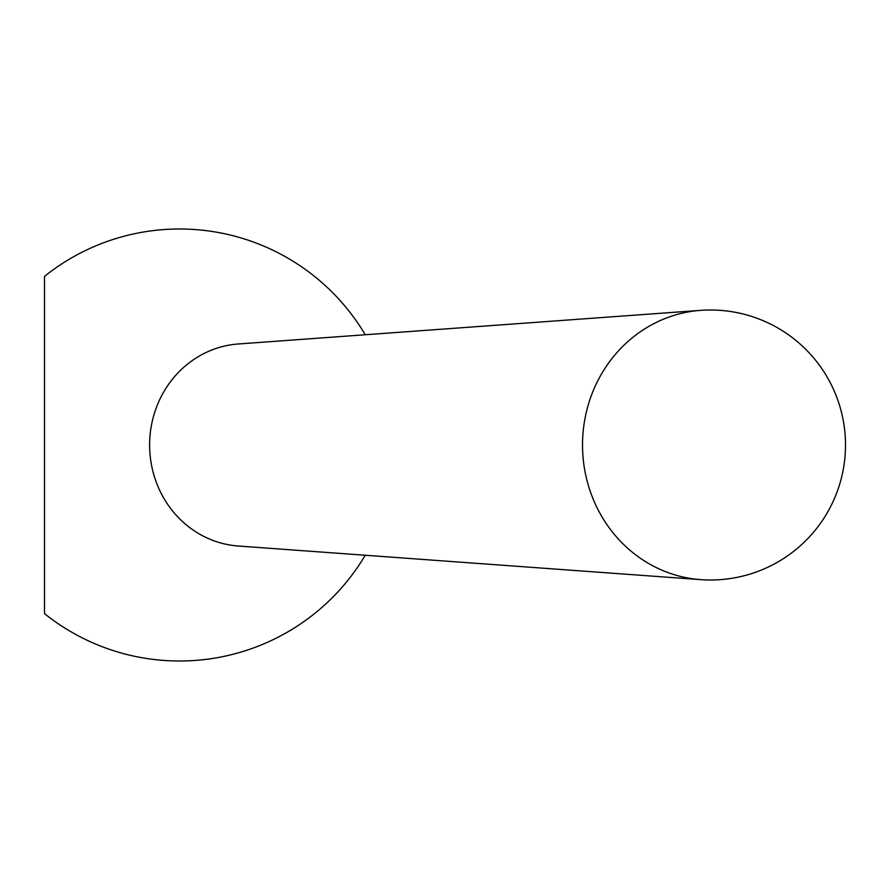 <?xml version="1.0" encoding="UTF-8"?>
<svg xmlns="http://www.w3.org/2000/svg" width="890" height="890" viewBox="0 0 890 890"><rect width="100%" height="100%" fill="white"/><g stroke="black" fill="none" stroke-linecap="round" stroke-linejoin="round"><path stroke-width="1.33" d="M365.256 555.249A216.003 216.003 0 0 1 44.5 613.622L44.5 276.378A216.003 216.003 0 0 1 365.256 334.751M700.708 579.646L238.275 546.015A101.249 95.141 -90 0 1 149.62 445A101.249 95.141 -90 0 1 238.275 343.985L700.708 310.354A134.957 126.825 90 0 0 582.527 445A134.957 126.825 90 0 0 700.708 579.646A135.002 135.002 0 0 0 845.5 445A135.002 135.002 0 0 0 700.708 310.354"/></g></svg>
